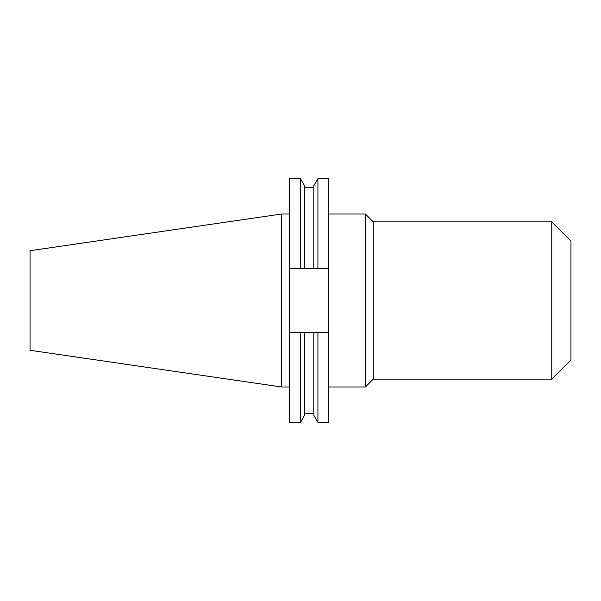 <?xml version="1.0" encoding="UTF-8"?>
<svg xmlns="http://www.w3.org/2000/svg" width="601" height="601" viewBox="0 0 601 601"><rect width="100%" height="100%" fill="white"/><g stroke="black" fill="none" stroke-linecap="round" stroke-linejoin="round"><path stroke-width="0.9" d="M551.763 221.882L570.95 241.069L570.95 359.931L551.763 379.118L551.763 221.882L373.251 221.882L365.385 214.016L365.385 386.984L373.251 379.118L373.251 221.882M373.251 379.118L551.763 379.118M328.8 386.984L365.385 386.984M328.8 214.016L365.385 214.016M304.594 187.474L313.79 187.474L313.79 268.422L289.494 268.422L289.494 332.578L300.462 332.578L289.494 332.578L289.494 422.36L300.462 422.36L304.594 415.201L304.594 332.578L328.8 332.578L328.8 422.36L317.921 422.36L317.921 332.578L328.8 332.578L328.8 268.422L313.79 268.422L313.79 185.799L317.921 178.64L328.8 178.64L328.8 268.422M281.629 214.016L30.05 250.707L30.05 350.293L281.629 386.984L281.629 214.016L289.494 214.016M300.462 422.36L300.462 332.578L304.594 332.578M317.921 268.422L317.921 178.64M300.462 268.422L300.462 178.64L304.594 185.799L304.594 268.422M289.494 268.422L289.494 178.64L300.462 178.64M317.921 422.36L313.79 415.201L313.79 332.578M281.629 386.984L289.494 386.984M304.594 413.526L313.79 413.526"/></g></svg>

